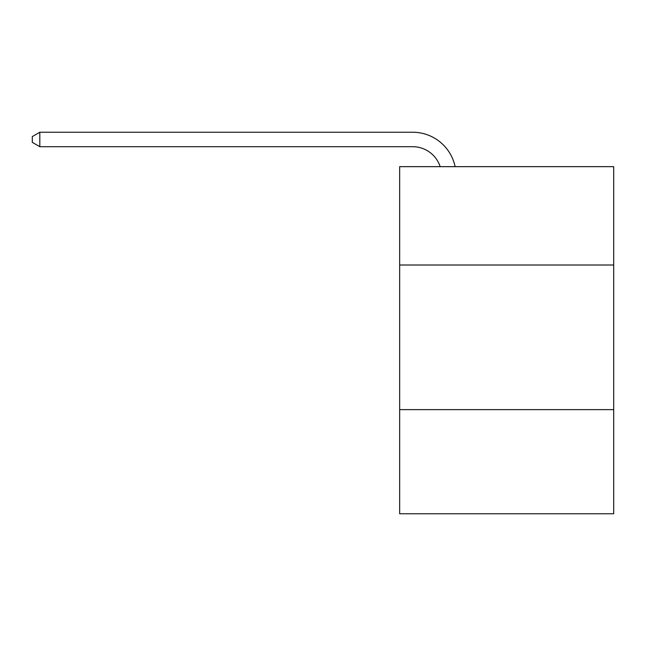 <?xml version="1.0" encoding="UTF-8"?>
<svg xmlns="http://www.w3.org/2000/svg" width="646" height="646" viewBox="0 0 646 646"><rect width="100%" height="100%" fill="white"/><g stroke="black" fill="none" stroke-linecap="round" stroke-linejoin="round"><path stroke-width="0.97" d="M613.7 265.005L613.7 166.66L399.656 166.66L399.656 265.005L613.7 265.005L613.7 513.764L399.656 513.764L399.656 265.005M613.7 409.629L399.656 409.629M412.665 146.699A28.925 28.925 0 0 1 440.168 166.66A28.925 28.925 0 0 0 412.665 146.699A28.925 28.925 0 0 1 440.168 166.66A28.925 28.925 0 0 0 412.665 146.699A28.925 28.925 0 0 1 440.168 166.66A28.925 28.925 0 0 0 412.665 146.699A28.925 28.925 0 0 1 440.168 166.66A28.925 28.925 0 0 0 412.665 146.699A28.925 28.925 0 0 1 440.168 166.66A28.925 28.925 0 0 0 412.665 146.699A28.925 28.925 0 0 1 440.168 166.66A28.925 28.925 0 0 0 412.665 146.699A28.925 28.925 0 0 1 440.168 166.66A28.925 28.925 0 0 0 412.665 146.699A28.925 28.925 0 0 1 440.168 166.66A28.925 28.925 0 0 0 412.665 146.699A28.925 28.925 0 0 1 440.168 166.66A28.925 28.925 0 0 0 412.665 146.699A28.925 28.925 0 0 1 440.168 166.66A28.925 28.925 0 0 0 412.665 146.699A28.925 28.925 0 0 1 440.168 166.66A28.925 28.925 0 0 0 412.665 146.699A28.925 28.925 0 0 1 440.168 166.66A28.925 28.925 0 0 0 412.665 146.699L39.818 146.699L32.3 142.362L32.3 136.572L39.818 132.236L412.665 132.236A43.387 43.387 0 0 1 455.123 166.66M39.818 146.699L39.818 132.236L412.665 132.236"/></g></svg>
